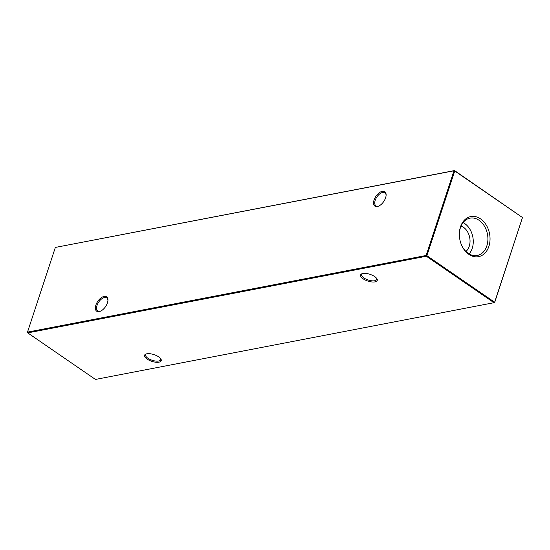 <?xml version="1.0" encoding="UTF-8"?>
<svg xmlns="http://www.w3.org/2000/svg" width="550" height="550" viewBox="0 0 550 550"><rect width="100%" height="100%" fill="white"/><g stroke="black" fill="none" stroke-linecap="round" stroke-linejoin="round"><path stroke-width="0.82" d="M385.605 197.801A8.759 4.702 124.5 0 1 378.476 206.174A8.759 4.702 124.5 0 1 374.055 200.028A8.759 4.702 124.5 0 1 381.191 191.647A8.759 4.702 124.5 0 1 386.121 195.044A8.759 4.702 124.5 0 1 385.605 197.801M386.1 195.449A7.913 4.249 -55.5 0 0 384.897 192.796A7.913 4.249 -55.5 0 0 375.196 200.324A7.913 4.249 -55.5 0 0 375.932 205.837A7.913 4.249 -55.5 0 0 378.847 206.009M107.436 302.885A8.759 4.702 124.5 0 1 100.299 311.259A8.759 4.702 124.5 0 1 95.879 305.106A8.759 4.702 124.5 0 1 103.022 296.732A8.759 4.702 124.5 0 1 107.951 300.128A8.759 4.702 124.5 0 1 107.436 302.885M107.931 300.534A7.913 4.249 -55.5 0 0 106.728 297.88A7.913 4.249 -55.5 0 0 97.027 305.401A7.913 4.249 -55.5 0 0 97.762 310.922A7.913 4.249 -55.5 0 0 100.671 311.094M158.991 362.161A8.759 3.534 18.2 0 1 147.668 359.439A8.759 3.534 18.2 0 1 145.922 354.042A8.759 3.534 18.2 0 1 146.816 353.794A8.759 3.534 18.2 0 1 160.861 358.951A8.759 3.534 18.2 0 1 158.991 362.161M146.431 353.877A7.913 3.19 -161.8 0 0 145.633 354.771A7.913 3.19 -161.8 0 0 149.882 359.363A7.913 3.19 -161.8 0 0 158.647 361.02A7.913 3.19 -161.8 0 0 160.662 359.714A7.913 3.19 -161.8 0 0 160.552 358.524M375.011 281.889A8.759 3.534 18.2 0 1 363.688 279.166A8.759 3.534 18.2 0 1 361.941 273.769A8.759 3.534 18.2 0 1 362.835 273.515A8.759 3.534 18.2 0 1 376.881 278.678A8.759 3.534 18.2 0 1 375.011 281.889M362.45 273.604A7.913 3.19 -161.8 0 0 361.646 274.498A7.913 3.19 -161.8 0 0 365.901 279.091A7.913 3.19 -161.8 0 0 374.667 280.748A7.913 3.19 -161.8 0 0 376.681 279.441A7.913 3.19 -161.8 0 0 376.571 278.252M460.494 226.847A20.419 15.132 79.1 0 0 459.353 233.64A20.419 15.132 79.1 0 0 461.546 245.046A20.419 15.132 79.1 0 0 475.86 256.85A20.419 15.132 79.1 0 0 488.888 246.366A20.419 15.132 79.1 0 0 480.528 218.852A20.419 15.132 79.1 0 0 460.494 226.847M461.464 244.86A19.016 14.087 79.1 0 0 476.754 255.564A19.016 14.087 79.1 0 0 486.839 245.898A19.016 14.087 79.1 0 0 484.234 225.83A19.016 14.087 79.1 0 0 469.576 218.24A19.016 14.087 79.1 0 0 460.405 227.728A19.016 14.087 79.1 0 0 459.346 233.846M469.102 253.921A18.37 13.613 79.1 0 0 472.23 248.311A18.37 13.613 79.1 0 0 463.079 222.599M465.933 251.474A14.08 10.429 79.1 0 0 469.246 246.262A14.08 10.429 79.1 0 0 461.044 226.05M55.351 247.431L27.5 332.124L426.14 255.482L453.984 170.782L55.351 247.431L454.541 170.562L522.479 217.532L454.747 170.981L426.903 255.681L494.636 302.232L522.479 217.532L494.649 302.569L494.099 302.796L426.367 256.238L27.734 332.887L95.459 379.438L494.649 302.569M426.367 256.238L426.903 255.681L426.14 255.482L426.367 256.238M27.734 332.887L27.5 332.124L27.734 332.887M454.747 170.981L454.541 170.562L453.984 170.782L454.747 170.981"/></g></svg>
